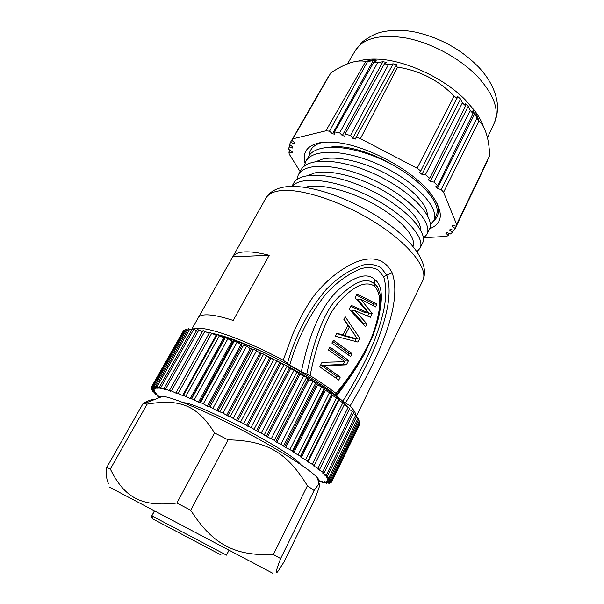 <?xml version="1.0" encoding="UTF-8"?>
<svg xmlns="http://www.w3.org/2000/svg" width="604" height="604" viewBox="0 0 604 604"><rect width="100%" height="100%" fill="white"/><g stroke="black" fill="none" stroke-linecap="round" stroke-linejoin="round"><path stroke-width="0.91" d="M109.347 487.088L272.766 573.249M108.765 483.706C106.765 481.426 106.093 475.997 106.765 467.413L110.328 469.051C124.258 497.326 141.17 507.337 176.897 503.011L190.705 510.252C213.038 545.087 235.205 556.103 273.363 554.525L280.626 558.564C275.605 571.656 274.873 575.688 278.414 570.659L284.023 561.939L314.344 500.067C319.675 486.869 321.185 481.464 318.874 483.849L314.088 490.516L280.626 558.564M106.765 467.413L143.125 403.427L147.127 404.129C179.516 398.632 197.047 404.891 214.541 432.932L228.101 439.825C267.474 440.618 287.187 452.834 307.406 485.737L314.088 490.516M110.328 469.051L147.127 404.129M176.897 503.011L214.541 432.932M190.705 510.252L228.101 439.825M273.363 554.525L307.406 485.737M158.656 397.908C158.407 396.534 159.758 396.005 162.695 396.315L163.254 396.383C174.178 397.764 208.267 412.245 244.341 431.331C280.422 450.403 310.932 470.078 317.523 477.945C319.448 480.195 319.765 481.614 318.497 482.181M154.209 399.659C151.793 399.259 148.101 400.512 143.125 403.427M183.389 402.641L183.593 402.672C200.369 403.638 290.909 451.437 300.618 464.446M159.433 396.654L154.783 393.733L156.949 394.17L152.585 391.354L155.47 392.321L151.287 389.399L154.594 390.448L150.924 387.904L154.805 389.27L151.528 386.9L155.983 388.599L153.137 386.424L158.15 388.447L155.757 386.484L161.313 388.833L159.388 387.111L164.9 389.633L165.451 389.776L164.024 388.312L165.662 388.916L170.547 391.279L169.626 390.078L175.794 393.061L176.572 393.332L176.149 392.411L182.582 395.59L183.45 395.937L183.525 395.288L190.162 398.648L191.128 399.048L191.702 398.678L199.501 402.657L200.573 402.558L203.337 403.797L207.361 406.198L210.041 406.877L216.761 410.599L222.989 413.076L227.708 415.929L230.207 416.647L236.489 420.354L243.729 423.578L247.746 426.213L251.053 427.443L256.519 430.924L261.343 433.03L266.281 436.322L274.239 440.293L276.783 442.332L280.905 444.174L285.624 447.572L289.897 449.557L292.449 451.128L292.887 452.026L300.528 456.216L300.46 456.851L301.321 457.409L307.798 460.98L307.225 461.358L307.98 461.879L314.186 465.374L313.099 465.503L313.74 465.978L319.629 469.368L318.029 469.24L322.687 471.92L324.076 472.909L322.385 472.879L327.504 475.967L324.914 475.31L329.897 478.527L326.847 477.613L331.249 480.558L327.776 479.395L331.588 482.067L327.715 480.663L330.939 483.041L326.704 481.411L329.339 483.494L324.786 481.652L326.839 483.442L321.607 481.335L323.495 482.89L318.414 480.671M159.418 397.606L157.825 396.496L159.788 396.979M338.716 399.025L307.798 460.98L338.716 399.025L332.411 395.461L331.596 394.865L331.822 393.929L324.386 389.754L324.122 388.561L321.675 386.93L316.443 384.461L315.673 383.027L313.038 381.358L308.923 379.712L306.606 377.394L299.886 374.276L294.103 370.086L289.286 368.229L287.089 366.183L284.084 364.544L280.732 363.578L276.926 360.762L269.701 357.885L263.661 354.08L259.886 353.091L256.541 350.69L253.559 349.308L250.252 348.644L246.613 346.183L243.722 344.929L242.03 345.058L237.055 342.121L234.299 341.003L233.084 341.411L225.413 337.583L224.688 338.255L223.714 337.915L217.191 334.692L183.541 395.28L217.191 334.692M284.59 446.945L316.443 384.461M317.432 385.103L285.624 447.572M216.708 335.56L209.701 332.411M209.143 333.348L203.042 330.562L169.626 390.078M202.453 331.611L197.259 329.376L164.024 388.312M196.632 330.479L192.397 328.78L159.388 387.111M191.74 329.935L188.508 328.757L155.757 386.484M187.806 329.995L185.594 329.301L153.137 386.424M184.839 330.637L183.676 330.38L151.528 386.9M182.793 331.928L150.924 387.904M331.588 482.067L360.014 423.714L359.304 423.011M331.249 480.558L359.984 421.607L358.331 420.286M329.897 478.527L358.965 418.987L356.337 417.085M327.504 475.967L356.926 415.869L353.302 413.423M324.076 472.909L353.868 412.283L349.255 409.338M349.656 408.312L344.204 404.861M344.658 403.865L338.263 399.939M325.299 390.38L293.838 452.615M292.887 452.026L324.386 389.754M300.46 456.851L331.596 394.865M332.411 395.461L301.321 457.409M338.701 400.293L307.98 461.879M314.02 465.412L313.74 465.978M175.794 393.061L176.142 392.434M182.582 395.59L216.058 335.356M190.162 398.648L223.714 337.915M224.688 338.255L191.128 399.048M198.459 402.196L232.042 341.003M233.084 341.411L199.501 402.657M207.361 406.198L240.928 344.597M242.03 345.058L208.471 406.703M216.761 410.599L250.252 348.644M251.4 349.157L217.916 411.15M226.515 415.341L259.886 353.091M261.064 353.657L227.708 415.929M236.489 420.354L269.701 357.885M270.886 358.482L237.697 420.973M246.538 425.578L279.546 362.959M280.732 363.578L247.746 426.213M256.519 430.924L289.286 368.229M290.441 368.87L257.712 431.573M266.281 436.322L298.769 373.619M299.886 374.276L267.436 436.971M275.681 441.69L307.859 379.055M308.923 379.712L276.783 442.332M212.578 333.438C225.171 335.96 242.083 342.204 263.314 352.155C250.199 346.258 238.384 341.683 227.867 338.429M225.33 337.666L221.396 336.571M207.942 332.713L209.399 332.902M339.312 400.603L339.924 399.372L335.59 395.96C322.974 386.439 306.575 376.33 286.372 365.639M284.68 364.756L277.108 360.905M273.363 359.063L267.715 356.352M262.355 353.868L258.618 352.177M251.732 349.18L249.92 348.417M263.314 352.162C289.573 364.34 317.674 381.018 334.48 394.186L338.784 397.666L347.534 406.635M344.023 403.072L338.784 397.666M193.295 328.916C195.152 328.229 197.923 328.078 201.608 328.448C216.836 329.807 250.32 342.581 283.238 360.203L289.739 365.012L301.366 371.687L310.154 375.665C320.18 381.902 328.795 387.798 335.998 393.37L336.677 394.306L335.794 394.48L336.662 395.824L342.77 401.222L350.094 405.865C353.521 409.603 355.469 412.638 355.93 414.971M269.203 255.296L233.204 320.452C223.223 317.221 215.228 315.379 209.211 314.933C203.284 314.533 199.667 315.424 198.346 317.606L232.751 256.813C234.495 253.884 238.467 252.246 244.68 251.883C250.977 251.566 259.154 252.706 269.203 255.296L232.751 256.813M287.466 363.298C295.756 334.586 308.787 309.837 326.56 289.059C337.659 277.666 349.927 269.633 363.366 264.975C369.988 263.699 375.93 264.68 381.207 267.904L386.824 275.205L392.162 272.812C386.031 260.905 374.389 254.261 354.427 262.763C342.876 268.274 328.523 277.455 313.65 296.141C306.349 306.454 299.38 319.123 292.744 334.155L283.238 360.203M392.162 272.812C398.776 291.506 395.846 328.916 350.094 405.865M316.398 161.457L322.302 159.184C337.175 155.379 364.824 161.955 388.349 174.964C411.92 187.942 427.602 204.998 427.383 215.251M308.191 175.447L314.699 172.94C329.641 169.392 357.81 176.444 381.66 189.716C405.541 202.982 421.154 219.969 420.467 229.709M305.111 187.315L307.021 186.847C322.604 183.412 353.046 191.793 377.666 206.236C402.355 220.649 416.556 237.953 412.97 246.296M331.075 147.044C345.465 144.832 370.592 151.861 391.981 164.59M435.907 216.24L436.888 213.597C440.376 200.724 416.466 175.454 382.453 159.841C348.47 144.107 315.333 143.307 308.455 156.693L305.767 161.495L304.182 166.259M423.381 238.27L426.862 234.45L429.323 229.497C435.643 218.286 413.023 192.548 377.945 175.613C343.034 158.573 307.715 156.579 300.981 170.064L298.278 174.911M417.017 251.626L419.991 248.267L422.483 243.261C428.598 232.51 405.511 207.081 370.335 190.124C335.167 172.955 299.916 170.517 293.469 183.525L291.883 186.364M436.76 202.589C439.72 210.668 438.663 216.761 433.612 220.86M309.225 155.47C309.678 148.878 314.118 144.515 322.528 142.363M430.32 224.62L433.642 220.8C440.105 209.256 417.794 183.367 382.853 166.477C347.964 149.445 312.729 147.776 305.767 161.495M426.862 234.45C433.106 223.412 410.35 197.795 375.197 180.83C340.211 163.752 304.914 161.593 298.27 174.918L296.753 179.743M419.991 248.267C425.775 237.991 404.333 213.914 370.577 196.889C336.836 179.69 301.192 175.334 292.208 186.364M304.997 163.14C302.31 152.812 306.764 146.115 318.368 143.05C322.589 142.106 327.579 141.834 333.348 142.25C363.608 143.737 412.426 169.475 430.75 193.605C443.834 211.581 443.472 223.299 429.648 228.757M300.135 171.589L289.21 154.088L288.923 152.049L292.14 152.85L292.102 151.589L288.833 149.399L289.052 146.923L292.457 148.01L292.736 146.87L289.61 144.537L290.486 142.333L294.035 143.699L294.631 142.71L291.717 140.249L292.857 138.814L325.918 130.804L329.497 131.174M332.51 133.816L334.903 134.163L334.525 131.891L339.659 132.842L342.317 135.553L344.884 136.142L345.05 134.065L350.494 135.507L352.759 138.225L355.454 139.041L356.156 137.206L360.429 138.626L417.122 168.252L454.095 96.044C438.579 80.219 419.765 70.585 397.636 67.135L395.484 66.493L396.805 64.779L393.159 63.82L388.402 64.636L384.446 63.76L386.401 62.34L382.906 61.729L377.659 62.559L373.906 62.061L376.496 60.891L373.212 60.619L332.51 133.816L329.505 131.174L367.542 61.532L365.563 61.427C360.875 60.475 355.665 60.989 349.942 62.967C344.416 64.855 338.066 68.124 330.894 72.774L292.857 138.814M417.122 168.252L420.754 170.955L419.712 172.616L421.939 174.375L425.427 174.654L429.769 178.331L428.213 179.675L430.184 181.464L433.899 182.083L437.658 185.783L435.635 186.802L437.319 188.584L441.177 189.528L443.578 192.283L456.609 224.424L456.133 226.206L452.464 225.224L452.026 226.304L455.197 228.448L453.959 230.471L450.267 229.241L449.519 230.139L452.381 232.329L450.539 233.967L446.877 232.525L445.858 233.235L448.379 235.439L446.59 236.398L424.197 237.682M448.379 235.432L449.316 233.484M452.381 232.329L453.37 230.275M455.197 228.448L487.753 160.256M452.532 225.247L452.026 226.304M456.609 224.424L489.648 155.636L456.133 226.206M489.648 155.636C489.074 138.95 485.533 127.361 479.032 120.868L443.578 192.283M441.177 189.528L476.986 118.241L478.836 120.679M476.986 118.241L474.797 113.605L437.319 188.584M474.797 113.605L472.66 111.045L473.038 113.529L437.658 185.783M433.899 182.083L470.274 110.517L473.038 113.529M470.274 110.517L468.243 106.236L430.184 181.464M468.243 106.236L465.714 103.707L465.586 105.843L429.769 178.331M425.427 174.654L462.37 102.884L465.586 105.843M462.37 102.884L460.58 98.988L421.939 174.375M460.58 98.988L457.689 96.534L420.754 170.955M454.095 96.044L457.009 98.346M397.636 67.135L360.429 138.626M356.156 137.206L395.484 66.493M393.159 63.82L352.759 138.225M388.402 64.636L350.494 135.507M345.05 134.065L384.446 63.76M382.906 61.729L342.317 135.553M377.659 62.559L339.659 132.842M334.525 131.891L373.906 62.061M373.212 60.619L367.542 61.532M325.918 130.804L365.699 61.457M291.717 140.249L330.894 72.774M294.616 142.695L294.035 143.699M328.146 77.093L290.486 142.333M290.184 144.96L289.052 146.923M290.003 150.185L288.923 152.049M483.54 126.953C481.886 121.97 479.123 116.798 475.25 111.423L465.48 100.06C443.396 77.41 403.714 59.388 376.013 59.101C369.323 58.935 363.442 59.6 358.368 61.072M474.366 110.222L471.316 111.627M289.739 365.012C297.621 338.164 309.648 314.525 325.82 294.11C335.907 283.004 347.232 274.669 359.788 269.097C366.22 266.938 372.215 267.119 377.779 269.656L383.683 276.7L386.824 275.205C393.098 294.624 385.231 320.226 377.379 341.237C368.387 362.732 357.749 383.283 345.465 402.906M383.683 276.7C389.648 296.768 381.66 321.109 373.974 341.69C365.11 362.536 354.714 382.377 342.77 401.222M377.432 286.938L374.435 283.525L369.678 281.124L374.435 283.525L374.578 279.425C381.796 284.401 383.238 296.556 378.897 315.892M358.889 363.465C352.985 373.136 345.571 383.925 336.662 395.824M374.578 279.425C367.851 273.061 357.183 275.394 342.566 286.424C327.587 297.681 311.415 322.521 301.366 371.687M377.326 286.779L374.095 283.117L369.678 281.124C362.377 278.98 352.472 283.895 339.954 295.869C326.681 307.104 315.605 333.182 306.734 374.095M310.154 375.665C314.223 353.536 320.875 333.106 330.109 314.374C336.307 304.114 343.986 295.688 353.136 289.097C359.954 284.378 367.904 281.955 374.352 286.009C379.773 291.536 380.445 300.686 379.214 309.52C377.319 321.388 373.921 332.676 369.029 343.397C359.931 361.313 348.923 377.976 335.998 393.37M375.499 306.945L360.694 299.161L372.2 313.514L370.305 317.289L354.888 310.554L366.975 323.91L365.541 326.756L349.218 309.18L351.173 305.367L368.153 312.797L355.069 297.757L357.009 293.974L376.911 304.137L375.499 306.945M357.855 342.053L335.379 336.224L336.873 333.302L343.057 334.895L347.979 325.224L343.819 319.743L345.292 316.858L359.788 338.21L357.855 342.053M350.577 356.549L331.875 343.072L333.378 340.135L352.041 353.634L350.577 356.549M329.867 346.998L348.621 360.437L346.417 364.831L324.386 365.858L340.248 377.1L338.761 380.059L319.727 366.802L322.023 362.325L345.012 361.705L328.357 349.95L329.867 346.998M376.911 304.137L373.71 304.008L372.947 305.511M372.2 313.514L369.006 313.34L357.545 299.063L360.694 299.161M369.006 313.34L367.64 316.051M366.975 323.91L363.797 323.684L351.755 310.396L354.888 310.554M363.797 323.684L363.495 324.288M350.69 306.319L364.99 312.63L368.153 312.797M373.71 304.008L356.428 295.099M356.141 338.874L354.948 341.252M356.783 337.93L359.788 338.21M336.639 333.755L343.057 334.895M354.465 334.299L344.106 319.184M357.44 339.003L354.291 338.701L341.864 335.296L344.959 335.582L349.384 326.885L357.44 339.003L344.959 335.582M342.113 334.812L341.864 335.296M347.217 326.719L349.384 326.885M352.041 353.634L348.901 353.264L348.191 354.669M348.901 353.264L332.713 341.434M329.225 348.259L345.488 360.029L348.621 360.437M344.642 361.721L343.291 364.401L346.417 364.831M345.488 360.029L344.748 361.502M343.291 364.401L321.336 365.412L324.386 365.858M321.336 365.412L337.138 376.609L340.248 377.1M337.138 376.609L336.322 378.225M223.48 337.138L223.284 337.666M347.3 406.507L344.733 403.766M221.056 554.955L152.608 518.821L151.77 515.846L226.477 555.136L228.946 550.35M289.897 449.557L321.675 386.93M324.122 388.561L292.449 451.128M298.202 454.729L329.61 392.351M331.822 393.929L300.528 456.216M305.715 459.606L336.745 397.553M312.344 464.129L342.981 402.468M318.014 468.251L348.274 407.028M322.687 471.92L352.562 411.188M326.326 475.099L355.832 414.903M328.908 477.772L358.051 418.142M330.441 479.923L359.252 420.882M330.947 481.531L359.425 423.094M330.441 482.604L330.803 481.871M328.969 483.147L329.293 482.483M326.575 483.17L326.87 482.558M323.321 482.687L323.593 482.12M319.259 481.72L319.516 481.192M158.301 395.99L158.014 396.503M155.379 393.212L155.062 393.763M153.318 390.826L152.978 391.422M152.178 388.863L151.808 389.512M152.004 387.345L151.589 388.078M184.545 330.524L152.367 387.141M186.644 329.512L154.148 386.741M189.754 329.044L156.965 386.892M193.854 329.157L160.815 387.617M198.927 329.852L165.662 388.916M204.945 331.143L171.498 390.796M211.845 333.038L178.255 393.249M219.562 335.507L185.881 396.254M191.702 398.678L225.413 337.583M227.995 338.55L194.269 399.788M200.573 402.558L234.299 341.003M237.055 342.121L203.337 403.797M210.041 406.877L243.722 344.929M246.613 346.183L212.955 408.244M219.962 411.603L253.559 349.308M256.541 350.69L222.989 413.076M230.207 416.647L263.661 354.08M266.696 355.567L233.295 418.21M240.618 421.954L273.884 359.184M276.926 360.762L243.729 423.578M251.053 427.443L284.084 364.544M287.089 366.183L254.133 429.104M261.343 433.03L294.103 370.086M297.032 371.754L264.356 434.699M271.339 438.632L303.804 375.711M306.606 377.394L274.239 440.293M280.905 444.174L313.038 381.358M315.673 383.027L283.646 445.797M191.438 329.807L265.994 198.074C268.085 194.367 272.419 191.966 278.988 190.887C298.95 187.466 341.252 200.921 375.59 222.725C410.018 244.484 428.817 269.286 422.732 280.717L356.715 415.529M494.17 123.261C499.674 110.268 494.034 94.602 477.251 76.263C459.938 58.369 431.996 43.186 407.088 38.18C380.928 33.816 363.751 37.818 355.552 50.177L362.672 41.616C369.074 36.98 374.661 33.983 379.425 32.616C390.358 29.702 402.46 29.551 415.733 32.171C440.301 37.848 461.26 49.475 478.617 67.067C489.059 78.233 495.235 89.951 497.137 102.227C498.089 109.739 497.1 116.753 494.17 123.261L487.443 137.652M336.677 394.306L352.057 373.657L363.986 354.903L372.842 336.141L377.387 322.257C378.716 317.07 381.434 306.258 380.399 295.062C378.617 289.293 377.311 286.153 376.473 285.639L374.646 283.774L374.352 286.009M154.443 511.067L151.846 515.891M162.695 396.315L144.311 403.563M317.523 477.945L318.874 483.849M344.725 403.812L314.186 465.374M349.791 408.251L319.629 469.368M331.407 482.075L330.939 483.041M329.739 482.671L329.339 483.494M327.194 482.702L326.839 483.442M323.82 482.226L323.495 482.89M319.659 481.26L319.357 481.864M158.157 395.899L157.825 396.496M155.153 393.076L154.783 393.733M153.001 390.629L152.585 391.354M151.747 388.583L151.287 389.399M209.709 332.336L176.149 392.411M334.473 394.186L335.59 395.967M265.994 198.074C269.331 192.465 274.963 188.863 282.906 187.27C305.292 182.831 345.563 196.051 378.497 217.123C410.909 238.255 430.652 262.914 422.732 280.717M435.982 216.089L433.657 220.762M355.552 50.177L347.466 63.881M376.013 59.101L365.563 61.427M475.25 111.423L479.032 120.868M224.771 337.508L224.522 338.202M154.367 511.029L151.77 515.846L151.717 517.855"/></g></svg>
